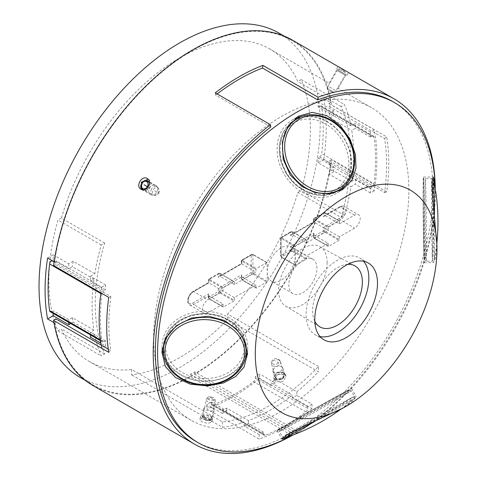 <?xml version="1.0" encoding="UTF-8"?>
<svg xmlns="http://www.w3.org/2000/svg" width="477" height="477" viewBox="0 0 477 477"><rect width="100%" height="100%" fill="white"/><g stroke="black" fill="none" stroke-linecap="round" stroke-linejoin="round"><path stroke-width="0.36" stroke-dasharray="2.38 1.79" d="M256.077 288.09A0.614 0.352 -60 0 1 255.952 287.81L255.952 285.061L241.678 276.821L241.678 279.069L242.107 279.814A0.614 0.352 120 0 0 242.238 280.094L256.077 288.09A0.614 0.352 -60 0 0 256.382 288.054L266.762 282.062A0.614 0.352 -60 0 0 267.198 281.317L267.198 272.075A19.879 11.478 -60 0 1 275.873 252.065A19.879 11.478 -60 0 1 291.197 246.74A19.879 11.478 -60 0 1 295.311 255.839L295.311 265.081A0.614 0.352 -60 0 0 295.746 265.331L306.127 259.339A0.614 0.352 -60 0 0 306.562 258.588L306.562 255.839L290.553 246.603L290.553 249.847L281.036 255.344L281.036 237.862L290.553 232.365L290.553 235.614L313.914 222.127L292.288 234.612L291.423 234.702L290.553 235.614M316.943 268.33A19.879 11.478 120 0 0 312.823 259.226A19.879 11.478 120 0 0 297.505 264.55A19.879 11.478 120 0 0 288.823 284.56A19.879 11.478 120 0 0 292.944 293.659A19.879 11.478 120 0 0 308.261 288.335A19.879 11.478 120 0 0 316.943 268.33M153.654 337.627A180.455 104.189 120 0 0 191.027 420.237A180.455 104.189 120 0 0 330.09 371.893A180.455 104.189 120 0 0 408.861 190.287A180.455 104.189 120 0 0 371.482 107.677A180.455 104.189 120 0 0 232.424 156.021A180.455 104.189 120 0 0 153.654 337.627M255.952 285.061L234.326 297.547L234.326 300.295L220.481 292.3A0.614 0.352 120 0 1 220.052 293.051L219.181 293.051C218.699 292.097 218.985 291.596 220.052 291.554L220.481 292.3M220.052 293.051L233.891 301.041A0.614 0.352 120 0 0 234.326 300.295M233.891 301.041L223.51 307.039L209.665 299.043A0.614 0.352 120 0 1 209.361 299.073L223.206 307.069A0.614 0.352 120 0 0 223.51 307.039M223.075 306.789L223.075 304.04L208.801 295.8L208.801 298.047L209.236 298.793L223.075 306.789A0.614 0.352 120 0 0 223.206 307.069M223.075 304.04L207.936 312.781A7.954 4.591 -60 0 1 203.959 313.174A7.954 4.591 -60 0 1 202.743 306.8A7.954 4.591 -60 0 1 207.936 299.794L223.075 291.053L223.075 288.305L209.236 280.315L208.801 280.565C208.294 279.617 208.586 279.117 209.665 279.069L209.665 279.564A0.614 0.352 120 0 0 209.236 280.315M209.665 279.564L223.51 287.559A0.614 0.352 120 0 0 223.075 288.305M223.51 287.559L233.891 281.561L220.052 273.571L219.181 273.571L209.665 279.069A1.222 0.704 60 0 0 209.057 279.003L218.573 273.512A1.222 0.704 -120 0 0 218.317 274.072L218.317 277.316L241.678 263.835L241.678 260.585A1.222 0.704 60 0 1 241.928 260.025A1.222 0.704 60 0 1 242.543 260.084C241.428 260.114 241.135 260.615 241.678 261.587L242.107 261.336A0.614 0.352 120 0 1 242.543 260.585L242.543 260.084L252.059 254.593L252.923 254.593A0.614 0.352 120 0 1 253.227 254.563L267.072 262.553A0.614 0.352 -60 0 1 267.198 262.833L267.198 272.075A19.879 11.478 -60 0 0 271.318 281.174A19.879 11.478 -60 0 0 286.635 275.849A19.879 11.478 -60 0 0 295.311 255.839L295.311 246.603A0.614 0.352 -60 0 1 295.746 245.852L306.127 239.859A0.614 0.352 -60 0 1 306.562 240.11L306.562 242.853L328.188 230.367L328.188 227.624L314.343 219.629A0.614 0.352 120 0 1 314.778 218.883L314.778 218.383C313.693 218.43 313.407 218.931 313.914 219.879L314.343 219.629M223.075 291.053L208.801 282.813L208.801 279.564L218.317 274.072A1.222 0.704 180 0 1 220.052 274.072L220.481 273.822L234.326 281.812A0.614 0.352 120 0 0 233.891 281.561M234.326 281.812L234.326 284.56L255.952 272.075L241.678 263.835L220.052 276.32L219.181 276.404L218.317 277.316M267.072 262.553A0.614 0.352 -60 0 0 266.762 262.583L256.382 268.575A0.614 0.352 -60 0 0 255.952 269.326L255.952 272.075M314.778 218.883L328.617 226.873A0.614 0.352 120 0 0 328.188 227.624M328.617 226.873L339.004 220.881L325.159 212.885A0.614 0.352 120 0 1 325.463 212.855L339.308 220.851A0.614 0.352 120 0 0 339.004 220.881M339.433 221.131L339.433 223.874L325.159 215.634L325.159 213.386L325.594 213.136L339.433 221.131A0.614 0.352 120 0 0 339.308 220.851M339.433 223.874L354.572 215.133A7.954 4.591 -60 0 1 358.549 214.739A7.954 4.591 -60 0 1 359.771 221.113A7.954 4.591 -60 0 1 354.572 228.119L339.433 236.86L339.433 239.609L325.594 231.619A0.614 0.352 120 0 1 325.159 232.365L324.294 232.365C323.805 231.411 324.098 230.91 325.159 230.868L325.594 231.619M325.159 232.365L339.004 240.36A0.614 0.352 120 0 0 339.433 239.609M339.004 240.36L328.617 246.353L314.778 238.363A0.614 0.352 120 0 1 314.474 238.393L328.313 246.382A0.614 0.352 120 0 0 328.617 246.353M328.188 246.102L328.188 243.353L313.914 235.113L313.914 237.361L314.343 238.112L328.188 246.102A0.614 0.352 120 0 0 328.313 246.382M328.188 243.353L306.562 255.839M93.975 330.132L72.349 317.64A184.921 106.765 120 0 0 73.16 322.166L94.792 334.651A184.921 106.765 120 0 0 101.231 355.908L104.636 353.94A180.455 104.189 -60 0 1 95.257 303.915A180.455 104.189 -60 0 1 104.636 243.061L101.231 245.023A184.921 106.765 120 0 0 94.792 273.715L90.403 276.249L90.403 281.245L93.975 279.182A184.921 106.765 120 0 0 92.103 305.739A184.921 106.765 120 0 0 93.975 330.132L90.403 332.189L90.403 334.914M104.636 353.94L61.378 328.969A180.455 104.189 -60 0 0 89.378 361.554L191.027 420.237M131.592 369.508L131.592 374.88A186.573 107.719 -60 0 0 227.618 319.441L318.457 371.887L318.457 366.509A180.455 104.189 -60 0 1 222.431 421.948L131.592 369.508A180.455 104.189 -60 0 1 89.378 361.554M318.457 366.509L227.618 314.069A180.455 104.189 -60 0 0 297.833 192.458L341.085 217.429L344.489 215.467A184.921 106.765 120 0 0 350.935 186.769L355.317 184.235L355.317 179.245L351.746 181.308A184.921 106.765 120 0 0 353.624 154.751A184.921 106.765 120 0 0 351.746 130.358L355.317 128.295L355.317 123.304L350.935 125.833A184.921 106.765 120 0 0 344.489 104.582L341.085 106.544A180.455 104.189 -60 0 1 350.464 156.575A180.455 104.189 -60 0 1 341.085 217.429M341.085 106.544L297.833 81.573A180.455 104.189 -60 0 0 269.833 48.988L329.959 83.702M104.636 243.061L61.378 218.084A180.455 104.189 -60 0 1 269.833 48.988M150.619 194.533C155.156 197.526 160.683 187.962 155.818 185.529L155.818 185.529C151.197 182.488 145.67 192.052 150.619 194.533L142.665 189.941L148.031 188.713L149.426 182.786M351.746 181.308L330.12 168.816A184.921 106.765 120 0 1 329.303 174.284L350.935 186.769M344.489 215.467L301.231 190.49A184.921 106.765 -60 0 0 310.366 129.774A184.921 106.765 -60 0 0 301.231 79.611L344.489 104.582M350.935 125.833L329.303 113.347A184.921 106.765 120 0 1 330.12 117.873L351.746 130.358M321.11 105.822L373.449 136.04A3.059 1.765 -60 0 0 371.917 136.195L370.456 137.036L370.456 132.046L374.32 129.816A196.363 113.371 -60 0 1 374.862 132.922A196.363 113.371 -60 0 1 374.862 187.02A196.363 113.371 -60 0 1 374.32 190.746L328.903 164.529L330.662 163.51L323.74 159.515L318.117 162.758L333.691 171.75L333.691 166.759L318.117 157.768L319.578 156.921A3.059 1.765 120 0 0 321.719 153.558A194.527 112.31 120 0 0 323.215 129.35A194.527 112.31 120 0 0 321.719 106.872A3.059 1.765 120 0 0 321.11 105.822A3.059 1.765 120 0 0 319.578 105.977L318.117 106.818L318.117 101.828L323.74 98.578L330.662 102.573A198.808 114.784 120 0 0 291.984 40.587A198.808 114.784 120 0 0 151.269 81.454A198.808 114.784 120 0 0 54.503 262.016L54.134 261.801M333.691 166.759L330.12 168.816M374.32 190.746L370.456 192.976L370.456 187.986L355.317 179.245M370.456 187.986L371.917 187.139A3.059 1.765 -60 0 0 374.057 183.776L321.719 153.558M318.117 162.758L318.117 157.768M333.691 171.75L329.303 174.284M370.456 192.976L355.317 184.235M328.903 164.529A196.363 113.371 -60 0 0 329.44 160.797L331.575 159.986A199.422 115.136 120 0 1 194.747 374.32L194.741 373.825A198.808 114.784 120 0 0 330.662 163.51M53.961 322.637L54.503 322.953A198.808 114.784 120 0 0 93.176 384.939A198.808 114.784 120 0 0 190.424 376.317L190.418 376.818A199.422 115.136 120 0 1 92.872 385.47M80.202 377.444A198.808 114.784 120 0 0 233.402 324.181A198.808 114.784 120 0 0 320.186 124.109A198.808 114.784 120 0 0 279.009 33.098M323.74 98.578A198.808 114.784 -60 0 1 326.238 127.603A198.808 114.784 -60 0 1 323.74 159.515M194.711 371.845L194.741 373.825A198.808 114.784 -60 0 1 190.424 376.317L190.454 374.302A196.363 113.371 120 0 0 194.711 371.845L235.37 395.32A196.363 113.371 -60 0 1 231.112 397.776A196.363 113.371 -60 0 1 206.857 408.878L259.196 439.096A196.363 113.371 -60 0 0 283.451 427.994A196.363 113.371 120 0 0 287.709 425.538L235.37 395.32A196.363 113.371 -60 0 0 259.625 378.41L259.625 373.956L255.302 376.448L255.302 378.136A3.059 1.765 120 0 1 253.46 381.672A194.527 112.31 120 0 1 233.241 395.069A194.527 112.31 120 0 1 213.028 405.015A3.059 1.765 120 0 1 211.818 405.009A3.059 1.765 120 0 1 211.18 403.614L211.18 401.926L206.857 404.418L206.857 408.878M54.503 322.953L56.262 321.933A196.363 113.371 -60 0 1 55.726 318.827M73.16 322.166L70.745 323.561M94.792 334.651L90.403 337.185M100.51 340.745L102.555 341.926A3.059 1.765 -60 0 0 104.081 341.776L105.542 340.93L105.542 345.926L100.856 343.219M105.542 345.926L101.679 348.156L56.262 321.933M47.581 258.021L53.203 254.772L53.203 259.768L51.904 260.52M50.216 311.708A3.059 1.765 120 0 0 51.743 311.559L53.203 310.712L53.203 313.437M330.662 102.573L328.903 103.592A196.363 113.371 -60 0 1 329.44 106.699L331.575 105.047A199.422 115.136 120 0 0 292.294 40.056M55.726 264.729L101.142 290.952A196.363 113.371 -60 0 1 101.679 287.22L56.262 260.997A196.363 113.371 -60 0 0 55.726 264.729L53.591 265.54M56.262 260.997L54.503 262.016M330.12 117.873L333.691 115.81L333.691 110.813L318.117 101.828M333.691 110.813L329.303 113.347M370.456 132.046L355.317 123.304M374.32 129.816L328.903 103.592M373.449 136.04A3.059 1.765 -60 0 1 374.057 137.09A194.527 112.31 -60 0 1 375.554 159.568A194.527 112.31 -60 0 1 374.057 183.776M329.44 160.797L384.593 192.636A196.363 113.371 120 0 0 384.593 138.539L329.44 106.699M384.593 138.539L386.722 136.887L331.575 105.047M384.593 192.636L386.722 191.832A199.422 115.136 120 0 0 388.743 163.194A199.422 115.136 120 0 0 386.722 136.887M386.722 191.832L331.575 159.986M190.454 374.302L292.103 432.991L292.067 435.507L190.418 376.818M292.067 435.507A199.422 115.136 -60 0 1 291.614 435.763M435.221 187.026A199.422 115.136 -60 0 1 435.245 190.037A199.422 115.136 -60 0 1 296.396 433.009L194.747 374.32M284.316 374.314L286.015 376.365L282.998 381.612L275.873 381.815L274.144 379.632L277.334 374.576L284.316 374.314M347.429 71.89L342.635 69.195M210.089 419.557L211.883 421.912L207.936 423.439L201.664 421.74L199.851 419.456L203.81 418.001L210.089 419.557M100.891 292.842A196.363 113.371 -60 0 1 101.142 290.952L110.873 296.569L108.744 297.38M108.267 349.164L110.873 350.667L108.744 352.318M110.873 296.569A196.363 113.371 120 0 0 110.873 350.667M101.679 348.156A196.363 113.371 -60 0 1 101.142 345.05M102.555 341.926A3.059 1.765 -60 0 1 101.941 340.882A194.527 112.31 -60 0 1 100.45 318.397A194.527 112.31 -60 0 1 101.941 294.196A3.059 1.765 -60 0 1 104.081 290.827L105.542 289.986L90.403 281.245M101.679 287.22L105.542 284.99L105.542 289.986M105.542 340.93L90.403 332.189M93.975 279.182L72.349 266.697L68.777 268.76L53.203 259.768M94.792 273.715L73.16 261.229A184.921 106.765 120 0 0 72.349 266.697M101.231 245.023L57.979 220.052A184.921 106.765 -60 0 0 48.845 280.762A184.921 106.765 -60 0 0 57.979 330.931L101.231 355.908M72.349 317.64L68.777 319.703L53.203 310.712M68.777 319.703L68.777 322.428M105.542 284.99L90.403 276.249M73.16 261.229L68.777 263.763L53.203 254.772M68.777 263.763L68.777 268.76M61.378 218.084L57.979 220.052M57.979 330.931L61.378 328.969M301.231 79.611L297.833 81.573M297.833 192.458L301.231 190.49M227.618 319.441L227.618 314.069M259.625 378.41L311.964 408.628L311.964 404.174L296.825 395.433L296.825 391.742L275.199 379.257A186.573 107.719 120 0 1 270.876 382.685L292.502 395.171A186.573 107.719 120 0 1 248.38 420.642L226.754 408.157A186.573 107.719 120 0 1 222.431 409.725L244.057 422.211A186.573 107.719 120 0 1 222.431 427.326L131.592 374.88M296.825 391.742A186.573 107.719 120 0 0 318.457 371.887M281.323 366.127L282.795 367.946L280.214 372.304L274.221 372.442L272.755 370.659L275.354 366.354L281.323 366.127M212.599 408.02L214.131 410.053L210.834 411.341L205.498 409.904L203.947 407.954L207.239 406.696L212.599 408.02M275.199 379.257L275.199 382.942L259.625 373.956M311.964 408.628A196.363 113.371 -60 0 1 287.709 425.538L296.36 430.534L296.396 433.009M311.964 404.174L307.641 406.666L307.641 408.354A3.059 1.765 -60 0 1 305.799 411.889A194.527 112.31 -60 0 1 285.58 425.287A194.527 112.31 -60 0 1 265.367 435.233A3.059 1.765 -60 0 1 264.157 435.227A3.059 1.765 -60 0 1 263.519 433.826L263.519 432.144L259.196 434.636L259.196 439.096M259.196 434.636L244.057 425.895L244.057 422.211M211.18 401.926L226.754 410.912L222.431 413.41L222.431 409.725M222.431 413.41L206.857 404.418M263.519 432.144L248.38 423.403L244.057 425.895M248.38 423.403L248.38 420.642M296.825 395.433L292.502 397.925L292.502 395.171M222.431 421.948L222.431 427.326M226.754 410.912L226.754 408.157M307.641 406.666L292.502 397.925M275.199 382.942L270.876 385.44L270.876 382.685M270.876 385.44L255.302 376.448M296.36 430.534A196.363 113.371 120 0 0 433.08 191.283A196.363 113.371 120 0 0 392.41 101.392M435.227 187.312A196.363 113.371 -60 0 1 435.304 192.571A196.363 113.371 -60 0 1 291.864 435.626M196.053 441.505A196.363 113.371 120 0 0 292.103 432.991M217.172 93.939A196.363 113.371 120 0 0 215.658 95.102L270.805 126.942M215.658 95.102L215.294 92.848M436.783 240.724L436.843 244.474L435.668 258.146L433.527 262.6L432.12 257.085L435.376 195.039L435.268 188.826M293.2 434.899L298.626 431.894L350.78 398.021L356.218 396.512L353.433 400.585L342.176 408.443L338.897 410.268M162.216 348.556A42.823 34.958 1.7 0 1 162.091 345.879A42.823 34.958 1.7 0 1 162.102 345.032A42.823 34.958 1.7 0 1 205.42 311.344A42.823 34.958 1.7 0 1 247.718 346.719A42.823 34.958 1.7 0 1 247.706 347.566A42.823 34.958 1.7 0 1 247.384 351.084M245.095 358.746A42.823 34.958 1.7 0 1 203.87 381.242A42.823 34.958 1.7 0 1 164.046 356.349M244.355 346.69A39.454 32.209 -178.3 0 0 204.901 314.081A39.454 32.209 -178.3 0 0 165.453 345.908A39.454 32.209 -178.3 0 0 204.901 378.517A39.454 32.209 -178.3 0 0 244.355 346.69M320.067 336.589A44.349 25.603 -60 0 1 315.315 334.83A44.349 25.603 -60 0 1 306.127 314.528A44.349 25.603 -60 0 1 325.487 269.899A44.349 25.603 -60 0 1 359.664 258.015A44.349 25.603 -60 0 1 363.563 261.247M347.721 264.341A35.173 20.308 120 0 0 312.614 310.783A35.173 20.308 120 0 0 314.82 321.325M327.15 262.433A34.32 19.813 -60 0 1 312.03 297.117A34.32 19.813 -60 0 1 285.514 306.043A34.32 19.813 -60 0 1 278.616 290.457A34.32 19.813 -60 0 1 293.456 256.066A34.32 19.813 -60 0 1 319.828 246.603A34.32 19.813 -60 0 1 327.15 262.433M423.147 195.159A42.823 0.596 -90.6 0 0 423.54 239.561A42.823 0.596 -90.6 0 0 424.297 262.696A42.823 0.596 -90.6 0 0 424.608 244.594A42.823 0.596 -90.6 0 0 424.214 200.191A42.823 0.596 -90.6 0 0 423.457 177.056A42.823 0.596 -90.6 0 0 423.147 195.159M432.478 178.642L425.305 178.571C423.934 179.143 423.361 179.543 423.588 179.769C423.481 181.182 423.254 176.162 423.2 197.079A39.454 0.549 89.4 0 1 423.874 187.658A39.454 0.549 89.4 0 1 424.554 242.65A39.454 0.549 89.4 0 1 423.874 252.094A39.454 0.549 89.4 0 1 423.2 197.096L424.119 258.182C423.832 259.846 424.494 260.836 426.122 261.146A41.29 0.578 89.4 0 1 425.389 238.84A41.29 0.578 89.4 0 1 425.007 196.023A41.29 0.578 89.4 0 1 425.305 178.571A41.29 0.578 89.4 0 1 426.039 200.871A41.29 0.578 89.4 0 1 426.42 243.693A41.29 0.578 89.4 0 1 426.122 261.146L432.573 261.086A41.29 0.578 89.4 0 1 431.84 238.78A41.29 0.578 89.4 0 1 431.464 195.958A41.29 0.578 89.4 0 1 431.763 178.505A41.29 0.578 89.4 0 1 432.09 183.639M336.166 397.788A42.823 0.596 -29.4 0 0 351.68 388.469A42.823 0.596 -29.4 0 0 331.271 399.38A42.823 0.596 -29.4 0 0 292.616 421.239A42.823 0.596 -29.4 0 0 277.095 430.558A42.823 0.596 -29.4 0 0 297.511 419.647A42.823 0.596 -29.4 0 0 336.166 397.788M334.455 398.706A39.454 0.549 150.6 0 1 286.492 425.621A39.454 0.549 150.6 0 1 294.327 420.315A39.454 0.549 150.6 0 1 342.289 393.406A39.454 0.549 150.6 0 1 334.455 398.706M339.773 191.056A42.823 34.958 -121.7 0 1 336.887 193.096A42.823 34.958 -121.7 0 1 336.166 193.531A42.823 34.958 -121.7 0 1 284.375 174.588A42.823 34.958 -121.7 0 1 291.894 120.228A42.823 34.958 -121.7 0 1 292.616 119.793A42.823 34.958 -121.7 0 1 295.001 118.564M302.662 116.257A42.823 34.958 -121.7 0 1 344.132 138.294A42.823 34.958 -121.7 0 1 345.265 185.243M294.327 122.69A39.454 32.209 58.3 0 0 286.492 172.769A39.454 32.209 58.3 0 0 334.455 190.633A39.454 32.209 58.3 0 0 342.289 140.554A39.454 32.209 58.3 0 0 294.327 122.69M283.123 372.805L284.602 374.618L282.02 378.982L276.028 379.12L274.561 377.331L277.155 373.026L283.123 372.805M275.378 379.674L282.479 379.495L285.407 374.362L283.69 372.287L276.726 372.519L273.625 377.468L275.378 379.674M203.947 407.954L202.147 416.713L203.697 418.669C208.258 420.571 211.144 420.535 212.348 418.556L210.792 416.779L207.221 415.598L200.471 416.689L202.302 418.979L208.58 420.69L212.414 419.205L214.131 410.053M212.348 418.556L210.595 416.838L207.221 415.598L202.147 416.713M338.73 70.495L347.077 75.271L338.73 70.495M344.15 73.607L337.066 69.469L344.15 73.607M148.12 179.239L148.717 179.519C154.417 182.411 147.959 193.531 142.605 190.043L142.027 189.637M148.717 179.519L147.435 178.666M141.192 189.321L142.605 190.043M142.301 189.697L142.665 189.941M370.456 137.036L355.317 128.295M333.691 115.81L318.117 106.818M325.594 213.136A0.614 0.352 120 0 0 325.463 212.855L323.984 212.7L325.159 212.885M328.188 230.367L313.914 222.127L313.914 218.883L323.43 213.386L323.43 216.636L339.433 207.394A1.222 0.704 -120 0 1 339.69 206.833C342.069 205.861 343.601 205.754 344.275 206.499A7.954 4.591 120 0 0 340.298 206.893L325.159 215.634L324.294 215.717L323.43 216.636M306.562 242.853L292.288 234.612L292.288 232.365L291.423 231.87L292.288 231.87A0.614 0.352 120 0 1 292.592 231.834L306.431 239.83M291.113 231.685L292.592 231.834A0.614 0.352 120 0 1 292.717 232.114L292.288 232.365A1.222 0.704 180 0 0 290.553 232.365A1.222 0.704 -120 0 1 290.809 231.804A1.222 0.704 -120 0 1 291.423 231.87L281.907 237.361L281.907 237.862A0.614 0.352 120 0 0 281.472 238.607L281.036 238.858C280.53 237.91 280.822 237.409 281.907 237.361A1.222 0.704 60 0 0 281.293 237.302L290.809 231.804A1.222 1.222 0 0 1 291.113 231.685L291.423 231.87M339.433 236.86L323.43 227.624L323.43 230.868L313.914 236.359A1.222 0.704 0 0 0 313.556 236.86L313.556 234.32L313.914 235.113L292.288 247.599L292.288 249.847A1.222 0.704 0 0 0 290.553 249.847A1.222 0.704 -120 0 0 291.423 251.349C290.898 250.371 291.185 249.87 292.288 249.847L292.717 250.598A0.614 0.352 120 0 1 292.288 251.349L291.423 251.349L281.907 256.841A1.222 0.704 60 0 1 281.036 255.344A1.222 0.704 0 0 0 280.679 255.839A1.222 1.222 0 0 0 280.726 256.161L281.597 257.371A0.614 0.352 120 0 1 281.472 257.091L281.036 256.34L281.907 256.841L281.907 257.341A0.614 0.352 120 0 1 281.597 257.371L295.442 265.361M280.726 256.161L281.036 256.34L281.036 238.858A1.222 0.704 180 0 1 280.679 238.363A1.222 0.704 180 0 1 281.036 237.862A1.222 0.704 60 0 1 281.293 237.302A1.222 1.222 0 0 0 280.679 238.363L280.679 255.839A1.222 0.704 0 0 0 281.036 256.34M313.556 234.32L313.914 233.116L290.553 246.603M314.343 238.112A0.614 0.352 120 0 0 314.474 238.393L313.598 237.182L314.778 237.862L314.778 238.363M325.159 213.386L324.294 212.885L314.778 218.383A1.222 0.704 60 0 0 314.164 218.323L323.68 212.825A1.222 0.704 -120 0 0 323.43 213.386A1.222 0.704 180 0 1 325.159 213.386M241.678 279.069L242.238 280.094A0.614 0.352 120 0 0 242.543 280.065L242.543 279.564A1.222 0.704 60 0 1 241.678 278.067A1.222 0.704 0 0 0 241.32 278.568A1.222 0.704 0 0 0 241.678 279.069L242.543 279.564L252.059 274.072A1.222 0.704 -120 0 1 251.194 272.576A1.222 0.704 0 0 1 252.923 272.576L253.359 273.321A0.614 0.352 120 0 1 252.923 274.072L252.059 274.072C251.57 273.112 251.856 272.617 252.923 272.576L252.923 255.094L252.059 254.593A1.222 0.704 -120 0 0 251.445 254.533A1.222 0.704 -120 0 0 251.194 255.094L251.194 272.576L241.678 278.067L241.678 274.824L218.317 288.305L218.317 291.554L208.801 297.046L208.801 293.802L192.797 303.038C187.014 306.735 186.459 296.181 192.237 292.413L208.801 282.813L193.662 291.554L207.936 299.794M252.059 254.593L253.227 254.563A0.614 0.352 120 0 1 253.359 254.843L252.923 255.094A1.222 0.704 180 0 0 251.194 255.094L241.678 260.585A1.222 0.704 180 0 0 241.32 261.086A1.222 0.704 180 0 0 241.678 261.587L241.678 263.835M209.236 298.793A0.614 0.352 120 0 0 209.361 299.073L208.491 297.869L209.665 298.548L209.665 299.043M234.326 297.547L218.317 288.305M208.801 298.047A1.222 0.704 0 0 1 208.443 297.547A1.222 0.704 0 0 1 208.801 297.046A1.222 0.704 60 0 0 209.665 298.548L219.181 293.051A1.222 0.704 -120 0 1 218.317 291.554A1.222 0.704 0 0 1 220.052 291.554L220.052 289.306L241.678 276.821L241.32 276.028L241.678 274.824M192.797 292.055A1.222 0.704 60 0 1 193.054 291.495A1.222 0.704 60 0 1 193.662 291.554A7.954 4.591 120 0 0 188.039 301.291A7.954 4.591 120 0 0 189.685 304.934A7.954 4.591 120 0 0 193.662 304.541L208.801 295.8L208.443 295.007L208.801 293.802M234.326 284.56L220.052 276.32L220.052 274.072L219.181 273.571A1.222 0.704 -120 0 0 218.573 273.512A1.222 1.222 0 0 1 218.877 273.387L219.181 273.571M220.481 273.822A0.614 0.352 120 0 0 220.052 273.571M158.722 193.209A3.971 3.244 -60 0 0 158.817 189.017A3.971 3.244 -60 0 0 153.105 189.965A3.971 3.244 -60 0 0 155.138 195.385A3.971 3.244 -60 0 0 158.722 193.209L153.105 189.965M151.519 189.053A4.585 3.744 -60 0 0 152.473 194.896A4.585 3.744 -60 0 0 153.868 195.308A4.585 3.744 -60 0 0 158.006 192.797A4.585 3.744 -60 0 0 158.12 187.956A4.585 3.744 -60 0 0 157.058 186.948A4.585 3.744 -60 0 0 151.519 189.053M142.379 188.671A4.585 3.744 120 0 1 142.486 183.836A4.585 3.744 120 0 1 146.624 181.32M149.396 183.335A4.585 3.744 120 0 1 148.973 187.58A4.585 3.744 120 0 1 143.577 189.757L152.473 194.896M345.074 72.486L338.825 68.879L345.074 72.486A9.176 7.495 120 0 0 342.719 70.083A9.176 9.176 0 0 0 338.825 68.879L337.144 70.56L345.092 75.145L337.144 70.56L328.11 86.206L336.058 90.797L328.11 86.206L327.496 88.501L334.377 92.478L327.496 88.501A9.176 9.176 0 0 0 330.483 91.274L330.483 91.274A9.176 9.176 0 0 0 334.377 92.478L336.058 90.797L345.092 75.145L345.706 72.85A9.176 9.176 0 0 0 342.719 70.083M213.988 400.239A3.971 1.616 -168.4 0 1 209.355 399.756A3.971 1.616 -168.4 0 1 207.352 397.627A3.971 1.616 -168.4 0 1 208.371 396.989A3.971 1.616 -168.4 0 1 210.029 396.846A3.971 1.616 -168.4 0 1 212.939 397.442A3.971 1.616 -168.4 0 1 215.079 399.219A3.971 1.616 -168.4 0 1 213.988 400.239A9.176 6.493 75.1 0 0 211.347 397.806A9.176 6.493 -104.9 0 0 208.371 396.989M207.513 398.796A4.585 1.866 -168.4 0 1 212.372 399.166A4.585 1.866 -168.4 0 1 215.264 401.366A4.585 1.866 -168.4 0 1 215.252 401.592A4.585 1.866 -168.4 0 1 214 402.54A4.585 1.866 -168.4 0 1 208.896 402.081A4.585 1.866 -168.4 0 1 206.261 399.738A4.585 1.866 -168.4 0 1 206.338 399.529A4.585 1.866 -168.4 0 1 207.513 398.796M204.186 414.96A4.585 1.866 11.6 0 0 202.934 415.908A4.585 1.866 11.6 0 0 202.922 416.135A4.585 1.866 11.6 0 0 205.814 418.335A4.585 1.866 11.6 0 0 210.673 418.705A4.585 1.866 11.6 0 0 211.842 417.971A4.585 1.866 11.6 0 0 211.919 417.757A4.585 1.866 11.6 0 0 209.29 415.419A4.585 1.866 11.6 0 0 204.186 414.96M209.814 420.505A3.971 1.616 11.6 0 0 210.828 419.873A3.971 1.616 11.6 0 0 208.831 417.745A3.971 1.616 11.6 0 0 204.198 417.262A3.971 1.616 11.6 0 0 203.101 418.281A3.971 1.616 11.6 0 0 205.247 420.058A3.971 1.616 11.6 0 0 208.157 420.654A3.971 1.616 11.6 0 0 209.814 420.505A9.176 6.493 75.1 0 1 206.839 419.694M282.64 378.535A3.971 2.814 -15.1 0 0 283.726 376.645A3.971 2.814 -15.1 0 0 281.448 374.099A3.971 2.814 -15.1 0 0 277.024 375.292A3.971 2.814 -15.1 0 0 276.338 378.643A3.971 2.814 -15.1 0 0 282.64 378.535A9.176 3.733 -131.6 0 1 279.999 377.534M276.165 373.479A4.585 3.25 -15.1 0 0 274.985 376.55A4.585 3.25 -15.1 0 0 275.372 377.349A4.585 3.25 -15.1 0 0 282.658 377.224A4.585 3.25 -15.1 0 0 283.904 375.041A4.585 3.25 -15.1 0 0 283.839 374.153A4.585 3.25 -15.1 0 0 280.697 372.018A4.585 3.25 -15.1 0 0 276.165 373.479M272.838 361.155A4.585 3.25 164.9 0 1 280.118 361.035A4.585 3.25 164.9 0 1 280.512 361.834A4.585 3.25 164.9 0 1 279.325 364.899A4.585 3.25 164.9 0 1 274.794 366.366A4.585 3.25 164.9 0 1 271.651 364.225A4.585 3.25 164.9 0 1 271.586 363.343A4.585 3.25 164.9 0 1 272.838 361.155M278.467 363.086A3.971 2.814 164.9 0 1 274.048 364.279A3.971 2.814 164.9 0 1 271.765 361.733A3.971 2.814 164.9 0 1 272.85 359.843A3.971 2.814 164.9 0 1 279.158 359.736A3.971 2.814 164.9 0 1 278.467 363.086A9.176 3.733 -131.6 0 0 275.491 360.851M319.578 156.921L371.917 187.139M104.081 341.776L51.743 311.559M101.941 340.882L100.414 340M101.941 294.196L100.802 293.534M54.104 261.974L104.081 290.827M211.18 403.614L263.519 433.826M265.367 435.233L213.028 405.015M305.799 411.889L253.46 381.672M307.641 408.354L255.302 378.136M245.911 344.078A41.29 33.712 -178.3 0 0 205.861 313.663A41.29 33.712 -178.3 0 0 164.1 341.669M163.599 346.135A41.29 33.712 -178.3 0 0 163.587 346.952A41.29 33.712 -178.3 0 0 204.371 381.063A41.29 33.712 -178.3 0 0 246.144 348.58L246.156 347.757M163.474 350.678A41.29 33.712 -178.3 0 0 204.263 384.79A41.29 33.712 -178.3 0 0 246.037 352.306M432.317 191.814A41.29 0.578 89.4 0 1 432.872 243.628A41.29 0.578 89.4 0 1 432.573 261.086C433.998 260.537 434.601 260.007 434.398 259.5A39.818 0.555 89.4 0 1 433.676 239.299A39.818 0.555 89.4 0 1 433.283 196.792A39.818 0.555 89.4 0 1 433.611 180.056M434.458 213.774A39.818 0.555 89.4 0 1 434.648 242.763A39.818 0.555 89.4 0 1 434.398 259.5A201.222 201.222 0 0 0 436.849 242.96M336.285 399.804A41.29 0.578 150.6 0 1 299.013 420.881A41.29 0.578 150.6 0 1 279.331 431.405A41.29 0.578 150.6 0 1 294.297 422.419A41.29 0.578 150.6 0 1 331.569 401.336A41.29 0.578 150.6 0 1 351.251 390.818A41.29 0.578 150.6 0 1 336.285 399.804M287.112 434.744A41.29 0.578 150.6 0 1 282.503 437.027A41.29 0.578 150.6 0 1 297.469 428.042A41.29 0.578 150.6 0 1 334.741 406.959A41.29 0.578 150.6 0 1 354.423 396.441A41.29 0.578 150.6 0 1 339.457 405.426A41.29 0.578 150.6 0 1 294.303 430.85M284.769 437.856A39.818 0.555 150.6 0 1 299.103 429.205A39.818 0.555 150.6 0 1 336.106 408.288A39.818 0.555 150.6 0 1 353.964 398.814A39.818 0.555 150.6 0 1 339.594 407.394A39.818 0.555 150.6 0 1 314.397 421.728M336.989 191.235L336.273 191.665L336.989 191.235A41.29 33.712 58.3 0 0 344.233 138.819A41.29 33.712 58.3 0 0 294.297 120.556A41.29 33.712 58.3 0 0 293.599 120.973M289.98 123.638A41.29 33.712 58.3 0 0 286.605 173.807A41.29 33.712 58.3 0 0 332.97 193.286M340.161 189.28A41.29 33.712 58.3 0 0 347.405 136.863A41.29 33.712 58.3 0 0 297.469 118.594M371.917 136.195L319.578 105.977M374.057 137.09L321.719 106.872M354.572 215.133L340.298 206.893A1.222 0.704 -120 0 0 339.69 206.833L324.294 215.717M291.423 234.702L313.556 221.918L313.556 219.378A1.222 0.704 180 0 1 313.914 218.883A1.222 0.704 60 0 1 314.164 218.323A1.222 1.222 0 0 0 313.556 219.378A1.222 0.704 180 0 0 313.914 219.879L313.914 222.127M292.717 232.114L306.562 240.11M306.127 239.859L292.288 231.87M281.907 237.862L295.746 245.852M295.311 246.603L281.472 238.607M281.472 257.091L295.311 265.081M295.746 265.331L281.907 257.341M292.288 251.349L306.127 259.339M306.562 258.588L292.717 250.598M313.914 233.116L313.914 236.359A1.222 0.704 60 0 0 314.778 237.862L324.294 232.365A1.222 0.704 -120 0 1 323.43 230.868A1.222 0.704 0 0 1 325.159 230.868L325.159 228.62L340.298 219.879L354.572 228.119M339.433 207.394C345.217 203.697 345.771 214.256 339.994 218.019L339.433 218.383A1.222 0.704 -120 0 0 340.298 219.879A7.954 4.591 120 0 0 345.92 210.142A7.954 4.591 120 0 0 344.275 206.499L358.549 214.739M339.433 218.383L323.43 227.624M313.598 237.182A1.222 1.222 0 0 1 313.556 236.86A1.222 0.704 0 0 0 313.914 237.361M324.294 212.885A1.222 0.704 -120 0 0 323.68 212.825A1.222 1.222 0 0 1 323.984 212.7M267.198 281.317L253.359 273.321M253.359 254.843L267.198 262.833M266.762 262.583L252.923 254.593M242.543 260.585L256.382 268.575M208.801 282.813L208.801 280.565A1.222 0.704 180 0 1 208.443 280.065A1.222 0.704 180 0 1 208.801 279.564A1.222 0.704 60 0 1 209.057 279.003A1.222 1.222 0 0 0 208.443 280.065L208.443 282.605L193.054 291.495C188.606 293.838 185.481 302.281 189.685 304.934L203.959 313.174M207.936 312.781L193.662 304.541A1.222 0.704 60 0 1 192.797 303.038M242.107 279.814L255.952 287.81M256.382 288.054L242.543 280.065M252.923 274.072L266.762 282.062M255.952 269.326L242.107 261.336M333.745 92.109A9.176 7.495 120 0 1 330.483 91.274M312.823 259.226L291.197 246.74M337.311 87.947L371.482 107.677M85.377 380.431L93.176 384.939M284.185 36.085L291.984 40.587M264.157 435.227L211.818 405.009M435.31 190.102L435.274 188.874M294.321 434.303L293.242 434.887M247.497 354.626L247.706 347.566M161.894 352.092L162.102 345.032M164.082 341.711L168.959 330.203L178.44 320.938L191.295 315.07L205.873 313.329L220.32 315.923L232.806 322.541L241.726 332.35L245.923 344.12M323.966 339.827L315.315 334.83M368.316 263.012L359.664 258.015M285.514 306.043L319.685 326.757M319.828 246.603L354.858 265.838M292.944 293.659L271.318 281.174M424.297 262.696L433.527 262.6M423.457 177.056L433.253 176.961M351.68 388.469L356.218 396.512M277.095 430.558L281.913 439.09M340.87 409.206A201.222 201.222 0 0 0 353.964 398.814C354.506 398.736 354.661 397.949 354.423 396.441L351.251 390.818C348.097 389.357 351.269 389.268 346.314 391.271L294.309 420.326L279.766 429.056C279.254 429.091 279.111 429.872 279.331 431.405L282.98 437.576M342.897 189.387L336.887 193.096M297.904 116.519L291.894 120.228M333.012 193.274L320.723 195.528L307.766 192.708L295.794 185.201L286.319 173.986L280.542 160.493L279.194 146.427L282.479 133.584L290.004 123.603M282.795 367.946L284.602 374.618M272.755 370.659L274.561 377.331M273.625 377.468L274.144 379.632M285.407 374.362L286.015 376.365M212.414 419.205L211.883 421.912M200.471 416.689L199.851 419.456M336.518 69.153L338.02 66.488M337.275 69.559L337.913 69.928M345.265 74.173L345.903 74.543M347.077 75.271L348.639 72.635M338.121 88.442L346.075 74.668M329.118 83.242L337.066 69.469M155.818 185.529L147.864 180.932M251.749 254.408A1.222 1.222 0 0 0 251.445 254.533L241.928 260.025A1.222 1.222 0 0 0 241.32 261.086L241.32 263.626L219.181 276.404M241.362 278.89A1.222 1.222 0 0 1 241.32 278.568L241.32 276.028M208.443 295.007L208.443 297.547A1.222 1.222 0 0 0 208.491 297.869M218.877 273.387L220.356 273.542L234.195 281.531M155.138 195.385L153.868 195.308M158.817 189.017L158.12 187.956M149.277 182.458L157.058 186.948M212.939 397.442A9.176 9.176 0 0 0 210.029 396.846M215.079 399.219L215.264 401.366M207.352 397.627L206.338 399.529M202.934 415.908L206.261 399.738M211.919 417.757L215.252 401.592M210.828 419.873L211.842 417.971M203.101 418.281L202.922 416.135M205.247 420.058A9.176 9.176 0 0 0 208.157 420.654M276.338 378.643L275.372 377.349M283.726 376.645L283.904 375.041M280.512 361.834L283.839 374.153M271.651 364.225L274.985 376.55M271.765 361.733L271.586 363.343M279.158 359.736L280.118 361.035"/><path stroke-width="0.72" d="M70.745 323.561L68.777 324.7L53.203 315.708L47.581 318.958L53.961 322.637M47.581 318.958A198.808 114.784 -60 0 1 45.082 289.933A198.808 114.784 -60 0 1 47.581 258.021L54.134 261.801M284.185 36.085L279.009 33.098A198.808 114.784 120 0 0 125.809 86.361A198.808 114.784 120 0 0 39.025 286.433A198.808 114.784 120 0 0 80.202 377.444L85.377 380.431M108.267 349.164L55.726 318.827L53.591 320.478A199.422 115.136 120 0 0 92.872 385.47L194.521 444.153A199.422 115.136 -60 0 1 153.218 352.861A199.422 115.136 -60 0 1 270.441 124.694L215.294 92.848A199.422 115.136 -60 0 1 262.875 65.379L262.505 68.05L317.658 99.896L318.022 97.219L262.875 65.379M100.856 343.219L90.403 337.185L90.403 334.914M51.904 260.52L51.743 260.609A3.059 1.765 120 0 0 49.602 263.978A194.527 112.31 120 0 0 48.111 288.18A194.527 112.31 120 0 0 49.602 310.664A3.059 1.765 120 0 0 50.216 311.708L100.51 340.745M53.203 313.437L53.203 315.708M342.635 69.195L292.294 40.056A199.422 115.136 120 0 0 149.844 82.271A199.422 115.136 120 0 0 53.591 265.54L108.744 297.38A199.422 115.136 120 0 0 106.723 326.018A199.422 115.136 120 0 0 108.744 352.318L53.591 320.478M291.614 435.763A199.422 115.136 -60 0 1 194.521 444.153M318.022 97.219A199.422 115.136 -60 0 1 393.942 98.745A199.422 115.136 -60 0 1 435.221 187.026M338.807 66.911L393.942 98.745M141.031 189.232C146.314 192.803 152.974 181.332 147.238 178.541C141.854 174.91 135.194 186.388 141.031 189.232L141.192 189.321M101.142 345.05A196.363 113.371 -60 0 1 100.891 292.842M68.777 322.428L68.777 324.7M293.242 434.887L291.864 435.626A196.363 113.371 -60 0 1 198.277 442.787A196.363 113.371 -60 0 1 157.607 352.897A196.363 113.371 -60 0 1 243.318 155.287A196.363 113.371 -60 0 1 394.634 102.68A196.363 113.371 -60 0 1 435.227 187.312L435.274 188.874M270.441 124.694L270.805 126.942A196.363 113.371 120 0 0 155.383 351.615A196.363 113.371 120 0 0 196.053 441.505L198.277 442.787M394.634 102.68L392.41 101.392A196.363 113.371 120 0 0 317.658 99.896M262.505 68.05A196.363 113.371 120 0 0 217.172 93.939M247.509 353.785L244.415 340.298L236.318 328.85L224.458 320.514L208.705 316.239L191.468 318.004L176.281 325.791L165.841 337.96L161.894 352.092L165.406 366.539L175.494 377.516L190.472 384.235L207.662 385.929L223.612 382.9L235.704 376.526L244.045 367.111L247.509 353.785M255.302 353.862A128.462 74.168 -60 0 1 344.638 197.412A128.462 74.168 -60 0 1 436.926 245.536A128.462 74.168 -60 0 1 436.974 248.976A128.462 74.168 -60 0 1 343.136 407.984A128.462 74.168 -60 0 1 255.302 353.862M435.268 188.826L434.469 180.05L433.253 176.961L432.09 183.508L432.979 200.149L436.926 245.536M298.626 116.084L287.637 127.001L282.318 142.14L283.177 159.205L290.272 175.005L301.786 186.453L314.892 192.571L328.88 193.889L342.897 189.387L352.02 180.097L355.979 168.137L355.431 154.524L350.1 139.26L340.041 125.218L326.733 115.595L312.185 112.339L298.626 116.084M343.136 407.984L301.84 427.267L287.011 434.803L281.913 439.09L285.198 438.601L293.2 434.899M247.384 351.084A42.823 34.958 1.7 0 1 245.095 358.746M164.046 356.349A42.823 34.958 1.7 0 1 162.216 348.556M314.778 319.524A44.349 25.603 120 0 0 323.966 339.827A44.349 25.603 120 0 0 358.138 327.943A44.349 25.603 120 0 0 377.498 283.314A44.349 25.603 120 0 0 368.316 263.012A44.349 25.603 120 0 0 334.138 274.889A44.349 25.603 120 0 0 314.778 319.524M363.563 261.247A44.349 25.603 -60 0 1 368.846 278.318A44.349 25.603 -60 0 1 352.27 319.823A44.349 25.603 -60 0 1 320.067 336.589M314.82 321.325A35.173 20.308 120 0 0 319.685 326.757A35.173 20.308 120 0 0 346.862 317.61A35.173 20.308 120 0 0 362.359 282.062A35.173 20.308 120 0 0 354.858 265.838A35.173 20.308 120 0 0 347.721 264.341M295.001 118.564A42.823 34.958 -121.7 0 1 302.662 116.257M345.265 185.243A42.823 34.958 -121.7 0 1 339.773 191.056M142.027 189.637L141.299 182.232L148.12 179.239M149.426 182.786L147.864 180.932C143.231 177.903 137.722 187.461 142.665 189.941M145.354 181.248A3.971 3.244 120 0 1 147.393 186.668A3.971 3.244 120 0 1 141.681 187.616A3.971 3.244 120 0 1 141.77 183.424A3.971 3.244 120 0 1 145.354 181.248L146.624 181.32A4.585 3.744 120 0 1 148.025 181.731A4.585 3.744 120 0 1 149.396 183.335M143.434 189.679L143.571 189.757A4.585 3.744 120 0 1 143.434 189.679A4.585 3.744 120 0 1 142.379 188.671L141.681 187.616M100.414 340L49.602 310.664M100.802 293.534L49.602 263.978M51.743 260.609L54.104 261.974M245.923 344.12L246.144 348.58A41.29 33.712 -178.3 0 0 246.156 347.769A41.29 33.712 -178.3 0 0 245.911 344.078M164.1 341.669A41.29 33.712 -178.3 0 0 163.599 346.135L164.082 341.711M246.144 348.58L246.037 352.306A41.29 33.712 -178.3 0 0 246.049 351.495A41.29 33.712 -178.3 0 0 205.259 317.378A41.29 33.712 -178.3 0 0 163.486 349.862A41.29 33.712 -178.3 0 0 163.474 350.678L163.599 346.135M244.546 352.515A39.818 32.508 -178.3 0 0 204.728 319.614A39.818 32.508 -178.3 0 0 164.917 351.734A39.818 32.508 -178.3 0 0 204.728 384.635A39.818 32.508 -178.3 0 0 244.546 352.515M432.09 183.639A41.29 0.578 89.4 0 1 432.317 191.814M436.849 242.96A201.222 201.222 0 0 0 433.611 180.056A39.818 0.555 89.4 0 1 434.458 213.774M294.303 430.85A41.29 0.578 150.6 0 1 287.112 434.744M314.397 421.728A39.818 0.555 150.6 0 1 284.769 437.856L282.98 437.576M290.004 123.603L293.599 120.973A41.29 33.712 58.3 0 0 289.98 123.638M332.97 193.286A41.29 33.712 58.3 0 0 336.285 191.659A41.29 33.712 58.3 0 0 336.989 191.235L333.012 193.274M297.469 118.594A41.29 33.712 58.3 0 0 296.772 119.011A41.29 33.712 58.3 0 0 289.521 171.434A41.29 33.712 58.3 0 0 339.457 189.697A41.29 33.712 58.3 0 0 340.161 189.28L336.989 191.235M299.103 119.316A39.818 32.508 58.3 0 0 291.191 169.854A39.818 32.508 58.3 0 0 339.594 187.884A39.818 32.508 58.3 0 0 347.506 137.346A39.818 32.508 58.3 0 0 299.103 119.316M147.393 186.668L144.132 184.784M163.474 350.696C162.949 368.816 182.399 385.124 204.186 385.13C226.009 386.048 246.031 370.486 246.037 352.306M433.611 180.056L432.478 178.642M284.769 437.856A201.222 201.222 0 0 0 340.87 409.206M293.599 120.973L297.487 118.588C312.912 109.066 336.762 117.759 347.655 136.625C359.366 155.067 355.902 180.187 340.161 189.28M148.025 181.731L149.277 182.458"/></g></svg>
